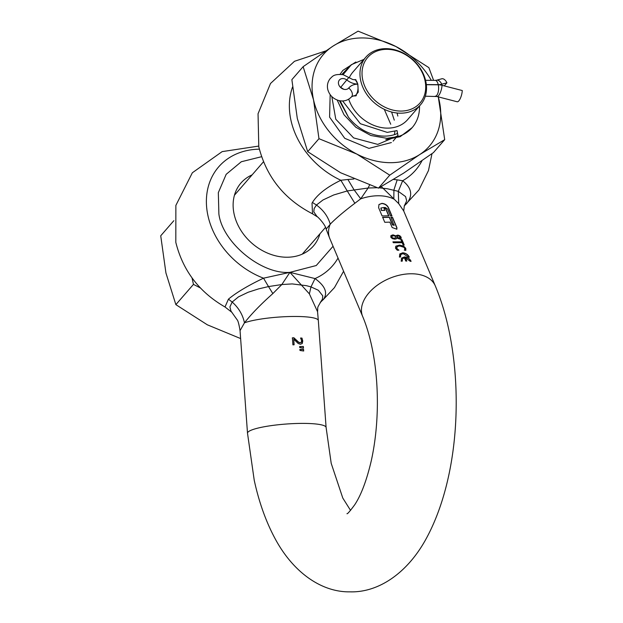 <?xml version="1.0" encoding="UTF-8"?>
<svg xmlns="http://www.w3.org/2000/svg" width="623" height="623" viewBox="0 0 623 623"><rect width="100%" height="100%" fill="white"/><g stroke="black" fill="none" stroke-linecap="round" stroke-linejoin="round"><path stroke-width="0.93" d="M301.376 342.214L300.224 342.72L298.674 342.198L293.885 337.759L292.397 337.837L292.903 344.846L294.118 344.776L293.713 339.192L298.16 343.46L300.403 344.27L302.241 343.483L302.747 341.046L301.984 338.094L300.636 338.001L301.657 340.851L301.158 342.479M240.05 330.634L247.502 433.18A39.405 6.331 175.8 0 1 303.969 423.399A39.405 6.331 175.8 0 1 326.102 427.464L318.33 320.541A39.405 6.331 175.8 0 0 296.198 316.468A39.405 6.331 175.8 0 0 244.465 322.823C242.783 314.779 238.687 307.855 232.169 302.046L228.423 299.172L229.038 298.658C236.849 292.265 248.343 285.435 263.521 278.177L268.505 286.572L258.514 288.908L248.133 292.257L238.469 296.875L232.169 302.046L229.91 306.913L231.001 311.15L237.083 319.716C237.978 320.487 238.967 324.131 240.05 330.642L244.465 322.823C251.303 314.078 260.764 304.328 272.851 293.589L281.83 284.54L268.505 286.572L272.851 293.589M302.139 343.608L302.319 339.59L301.851 338.242L300.504 338.157M303.362 346.481L299.694 346.59L299.772 347.595L303.479 348.148L303.362 346.481L299.57 346.738M299.982 350.469L303.689 351.014L303.565 349.347L299.904 349.464L299.982 350.469M228.423 299.172L225.004 306.975L232.013 312.419M252.113 174.876A47.994 38.268 41 0 0 240.961 183.03A47.994 38.268 41 0 0 234.131 214.18A47.994 38.268 41 0 0 268.63 253.553A47.994 38.268 41 0 0 313.424 245.984A47.994 38.268 41 0 0 319.942 233.796M405.775 261.06L406.796 261.068L405.417 257.805L410.113 261.208L411.079 261.286C409.833 258.74 407.652 257.291 404.537 256.917L401.562 258.093L401.173 261.208L402.256 261.146L402.544 258.685L404.397 257.797L405.775 261.06M400.503 257.003L400.799 254.542L403.151 253.623L408.369 257.065L409.327 257.143C408.088 254.597 405.908 253.148 402.793 252.774L399.81 253.943L399.429 257.065L400.503 257.003M395.745 246.256L395.512 248.227L397.279 250.228L398.922 250.158L397.163 248.857L396.649 247.354L398.229 246.186L399.943 246.015L404.125 247.401L404.872 248.896L404.335 250.197L405.846 250.298L405.768 248.32L403.579 246.062L399.553 245.104L395.854 246.163L399.421 245.252L403.447 246.217L405.635 248.476L405.713 250.446M398.767 250.244L396.586 248.312L397.139 246.669M393.386 242.721L402.178 242.713L403.12 244.932L404.218 245.018L401.975 239.699L400.869 239.614L401.812 241.833L393.012 241.841L393.386 242.721M396.041 235.961L392.856 235.003L390.894 235.665L390.792 237.161L392.35 238.64L394.826 239.17L396.22 238.85L396.835 237.978L399.592 239.061L401.087 238.625L401.134 237.231L399.834 235.743L397.824 235.066L396.041 235.961L392.981 234.855L390.948 235.595M396.22 238.85L396.703 238.321M394.211 224.864L392.615 224.794L389.414 217.193L382.67 217.31L384.765 222.286L389.873 222.138L392.147 227.52L396.835 229.202L396.937 227.745L392.568 217.388L391.01 217.271L394.04 225.51M382.086 215.932L388.83 215.815L385.723 208.448L384.095 208.417L384.741 210.41L381.369 210.465L380.902 208.059L383.706 207.498L385.333 207.529L387.514 208.985L390.426 215.893L391.984 216.01L388.495 207.716C387.249 205.177 385.076 203.721 381.961 203.355L378.979 204.523L378.597 207.646L382.086 215.932M347.899 179.479L340.836 180.257L347.245 190.957L333.694 194.976L322.994 199.967L316.453 205.029L314.156 208.557L313.805 211.875L317.177 216.718C316.64 215.62 325.284 224.187 326.148 229.108L330.953 223.416C336.537 217.824 344.503 211.111 354.861 203.277L360.725 198.823L353.957 189.672L347.899 179.479L353.864 179.003M381.323 186.589L398.697 203.612L403.72 210.987L435.29 285.879C440.749 298.892 445.149 313.034 448.498 328.313C463.535 397.194 456.978 483.775 425.229 540.421C406.64 573.456 378.286 592.722 349.931 591.85C321.943 592.309 293.978 572.996 275.841 540.024C266.333 522.713 259.129 502.784 254.231 480.255L247.502 433.18M396.563 235.401L395.948 236.109L397.692 235.214L399.701 235.891L401.01 237.386L400.955 238.773M410.946 261.434C409.7 258.895 407.528 257.439 404.413 257.065L401.492 258.163M391.781 215.986L388.363 207.872C387.124 205.333 384.944 203.877 381.829 203.503L378.916 204.601M409.194 257.291C407.956 254.752 405.775 253.296 402.66 252.922L399.748 254.02M406.601 261.06L405.417 257.805M394.079 225.02L392.482 224.942L389.282 217.349L382.538 217.466M396.765 229.272L396.804 227.893L392.435 217.536L390.878 217.419M388.635 215.807L385.598 208.604L383.963 208.565M397.606 236.086L397.209 236.545L398.346 235.961L399.507 236.335L400.145 237.947L396.991 237.464L397.474 236.242L396.859 237.612L399.078 238.336L400.013 238.095L400.091 237.308M396.835 237.978L396.321 238.811M401.812 241.833L392.879 241.997M404.015 245.003L401.843 239.847L400.737 239.762M325.681 50.946L294.5 61.288L270.507 83.49L258.047 113.768L258.794 146.794C266.418 176.963 284.329 199.305 312.536 213.821L312.014 203.145L312.427 202.475L316.453 205.029C323.485 210.239 328.072 216.602 330.206 224.124A39.405 24.686 -22.9 0 0 329.777 238.484L362.672 316.5A39.405 24.686 -22.9 0 1 373.59 288.184A39.405 24.686 -22.9 0 1 411.647 273.77A39.405 24.686 -22.9 0 1 435.29 285.879M292.522 87.072A75.414 60.127 41 0 0 290.949 120.262A75.414 60.127 -139 0 0 340.836 180.257C326.756 187.141 317.286 194.547 312.427 202.475M400.223 237.153L400.013 238.095M392.747 237.97L391.844 237.106L392.069 236.164L393.456 235.743L395.932 236.491L395.714 237.456L395.239 238.079L392.615 238.126L394.18 238.414L395.589 237.612M395.714 237.456L395.107 238.235M404.234 205.94L406.983 203.191C413.041 195.303 411.593 187.811 402.653 180.732L397.194 179.852L393.907 189.976L393.837 199.08A39.405 24.686 -22.9 0 0 378.753 195.762A39.405 24.686 -22.9 0 0 360.725 198.823L368.107 188.029L347.245 190.957L354.861 203.277M377.133 187.71L368.107 188.029L369.525 185.117M393.58 179.455L397.194 179.852M421.981 160.75A75.414 60.127 -139 0 1 402.653 180.732L398.315 191.347L387.49 188.785L379.127 187.796M391.945 236.312L391.711 237.254L392.615 238.126M404.327 205.808L406.679 200.84L405.581 196.595L398.315 191.347L398.697 203.612M396.516 247.502L397.015 246.825M402.069 261.154L402.544 258.685M400.316 257.011L400.737 254.62M384.866 210.263L381.369 210.465M381.502 210.317L381.035 207.903M292.195 283.917L281.83 284.54L289.913 272.352L263.521 278.177A75.414 60.127 -139 0 1 207.973 215.784A75.414 60.127 -139 0 1 259.347 149.177M301.244 342.37L300.091 342.868L298.542 342.354L293.752 337.907L292.265 337.993M293.978 344.784L293.713 339.192M303.541 350.99L303.44 349.503L299.772 349.612M303.339 348.117L303.23 346.629M261.574 156.708L241.311 161.746L226.18 174.315L218.33 192.632L218.883 214.063C222.567 242.666 261.629 274.72 289.913 272.352L316.243 265.53L333.064 246.28M338.032 258.054A75.414 60.127 -139 0 1 315.043 278.574L289.913 272.352L309.382 293.869L310.986 286.899L315.043 278.574C325.245 286.027 328.041 292.958 323.423 299.383L320.806 301.96M343.6 271.254L334.465 287.6L322.979 299.897M292.249 283.917L306.43 285.684L310.986 286.899L318.345 290.263L322.776 295.87L322.434 299.196L320.136 302.716M309.382 293.869L317.559 311.734L318.33 320.541M340.142 100.809L348.382 117.077A40.215 32.069 41 0 0 365.171 131.18A40.215 32.069 41 0 0 397.575 133.447M438.164 96.082L444.697 139.653L419.7 154.566L389.749 175.18L356.839 154.083L318.968 138.695L313.533 99.836L303.136 66.677L333.087 46.063L358.085 31.15L395.948 46.546L428.865 67.634L433.608 80.367M444.697 139.653L433.429 152.619L403.478 173.241L378.48 188.146L389.749 175.18M318.968 138.695L307.7 151.662L340.617 172.758L378.48 188.146M303.136 66.677L291.868 79.651L297.311 118.51L307.7 151.662M438.273 96.877A70.064 55.86 -139 0 1 439.254 100.794A70.064 55.86 -139 0 1 437.689 131.912A70.064 55.86 -139 0 1 419.7 154.566A70.064 55.86 -139 0 1 356.839 154.083A70.064 55.86 -139 0 1 313.533 99.836A70.064 55.86 -139 0 1 315.098 68.717A70.064 55.86 -139 0 1 333.087 46.063A70.064 55.86 -139 0 1 395.948 46.546A70.064 55.86 -139 0 1 431.303 80.351M351.061 64.917L341.825 74.425M339.395 100.677L348.382 117.077M357.851 84.191L357.657 84.191A15.762 12.569 41 0 0 348.841 87.89A15.762 12.569 41 0 0 348.74 88.007A6.144 4.898 -139 0 1 348.701 88.053A6.144 4.898 -139 0 1 343.795 89.291A6.144 4.898 -139 0 1 338.421 82.563A6.144 4.898 -139 0 1 339.418 79.985A6.144 4.898 -139 0 1 344.324 78.747A6.144 4.898 -139 0 1 346.995 80.094A15.762 12.569 41 0 0 353.856 83.544A15.762 12.569 -139 0 0 357.625 84.05A7.881 3.481 -89.6 0 0 354.565 79.76L352.711 79.51L348.771 77.501L340.758 87.275A6.144 4.898 41 0 0 339.823 86.636M426.35 84.72L438.265 84.806A15.762 12.569 41 0 1 442.034 85.312L462.274 90.545A7.881 2.523 104.5 0 1 460.35 98.348A7.881 2.523 104.5 0 1 457.181 101.767L436.941 96.534L425.314 96.207M343.966 89.338A15.762 12.569 -139 0 1 340.758 87.275M444.261 85.888L446.932 82.804L441.793 84.214A15.762 12.569 -139 0 1 438.234 84.666L426.334 84.58M441.037 85.086L441.793 84.214A7.881 4.197 -105.3 0 0 436.591 80.211L441.73 78.794A7.881 4.197 74.7 0 1 446.932 82.804M355.865 61.996L342.852 70.422L340.065 74.262M337.168 100.03L344.044 114.803L355.842 127.256L370.856 135.502L386.906 138.314L398.175 136.562L397.03 130.596L387.233 132.388L360.374 123.728L342.611 100.957M348.716 99.174A36.251 28.907 41 0 0 387.358 128.128A36.251 28.907 41 0 0 407.629 119.639L420.611 104.695A36.251 28.907 41 0 0 420.907 69.332A36.251 28.907 41 0 0 386.143 48.649A36.251 28.907 41 0 0 365.872 57.145A36.251 28.907 41 0 0 365.576 92.516A36.251 28.907 41 0 0 400.332 113.191A36.251 28.907 41 0 0 420.611 104.695M353.841 95.693L355.149 96.067L358.248 92.111L357.812 84.012L355.274 79.51L354.51 79.76M400.651 111.073A34.678 27.646 41 0 0 424.979 80.445A34.678 27.646 41 0 0 387.078 49.334A34.678 27.646 41 0 0 362.75 79.97A34.678 27.646 41 0 0 400.651 111.073M365.872 57.145L352.891 72.089A36.251 28.907 41 0 0 349.223 77.844M363.902 59.411L351.427 64.644L343.063 74.674M419.52 105.949A44.926 35.815 -139 0 1 412.192 127.598A44.926 35.815 -139 0 1 398.175 136.562M390.73 124.25L384.29 109.329M394.398 134.654L394.943 131.243M394.281 120.161L391.594 112.008M397.1 133.657L397.419 132.644M397.84 116.065L397.053 113.004M330.167 94.657L329.59 117.132L344.745 138.314L368.948 148.375L391.376 142.55M393.136 141.094L397.941 135.355M331.81 96.573L335.774 119.211L353.599 137.901L377.756 144.404L398.011 135.728M412.192 127.598L400.168 136.686L385.793 139.599M192.032 277.905L193.457 284.384L200.466 287.997M193.457 284.384L175.865 304.639L165.928 272.944L160.726 235.79L173.833 220.698M175.865 304.639L207.334 324.809L240.626 338.569M312.536 213.821L317.224 216.757M403.712 210.987L404.335 205.8L406.983 203.191M320.534 302.264L321.6 301.189M438.265 84.806A7.881 3.481 90.4 0 1 436.692 95.412A7.881 3.481 90.4 0 1 435.088 96.277M357.657 84.191A7.881 3.481 90.4 0 1 356.076 94.797A7.881 3.481 90.4 0 1 354.471 95.662L356.426 95.677M442.034 85.312A7.881 2.523 104.5 0 1 438.569 95.669A7.881 2.523 104.5 0 1 436.941 96.534M351.621 96.705A7.881 4.758 -139.9 0 0 351.645 96.674A7.881 4.758 -139.9 0 0 350.554 89.899A7.881 4.758 -139.9 0 0 348.74 88.007L348.662 88.092M438.117 84.806L438.234 84.666A7.881 3.481 -89.6 0 0 435.173 80.375L425.564 80.305M362.672 316.5C366.114 324.606 369.065 334.185 371.526 345.235C375.521 363.505 377.468 383.207 377.374 404.335C377.188 424.232 375.186 442.922 371.363 460.389C366.745 480.185 361.192 494.981 354.721 504.77C350.009 511.14 347.432 514.115 346.972 513.71M350.554 510.393L342.79 498.05L331.202 463.333L326.102 427.464M258.638 146.094L222.162 151.615L192.343 172.773L175.865 205.411L175.811 242.316C182.835 270.577 199.235 292.132 225.004 306.975M432.004 153.647L428.476 170.538L418.905 190.015L404.226 205.964M326.148 229.108L329.777 238.484M317.559 311.734C318.08 306.22 316.694 308.938 320.549 302.248M354.471 95.662L351.645 96.674C348.132 100.428 343.818 101.713 338.702 100.513C333.056 98.808 329.419 95.148 327.784 89.525C326.841 85.335 327.714 81.613 330.408 78.342C332.347 76.886 333.103 73.67 343.18 74.705L348.771 77.501M354.565 79.76L355.974 79.775M436.591 80.211L435.173 80.375M302.272 254.137L325.479 227.426M234.443 195.217L263.482 161.793"/></g></svg>

